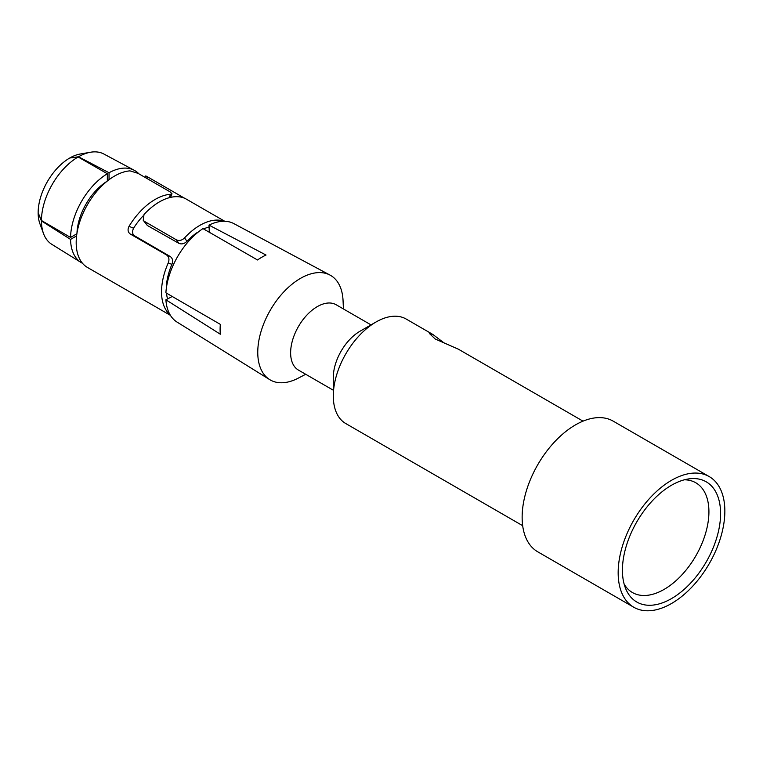 <?xml version="1.0" encoding="UTF-8"?>
<svg xmlns="http://www.w3.org/2000/svg" width="763" height="763" viewBox="0 0 763 763"><rect width="100%" height="100%" fill="white"/><g stroke="black" fill="none" stroke-linecap="round" stroke-linejoin="round"><path stroke-width="1.14" d="M142.977 216.053A45.923 26.514 120 0 0 133.563 228.223L129.033 226.325A54.316 31.359 -60 0 1 170.521 194.279L171.98 193.735L170.073 191.837L138.065 173.354L129.977 170.864A54.316 31.359 120 0 0 76.186 242.558A54.316 31.359 -60 0 0 87.43 267.431L170.416 315.338M209.091 227.002A47.583 27.468 120 0 0 203.559 228.957M197.34 232.801L197.045 232.629A47.583 27.468 120 0 0 186.954 241.327L184.551 237.913C181.956 240.412 179.257 241.07 176.472 239.878L144.465 221.404L143.225 220.278L144.007 214.508A54.316 31.359 120 0 1 185.495 198.657L224.732 221.26M129.033 226.325C127.431 229.644 127.86 232.219 130.33 234.06L166.601 254.995C168.995 256.797 169.548 259.43 168.261 262.873A54.316 31.359 -60 0 0 161.537 291.838A54.316 31.359 120 0 0 170.101 314.814M224.122 221.251A54.316 31.359 120 0 0 184.551 237.913M168.261 262.873L171.894 264.399A47.583 27.468 120 0 0 166.42 285.677L166.706 285.839M166.496 293.145A47.583 27.468 120 0 0 167.564 298.915M343.426 308.948L343.054 300.622A60.353 34.84 120 0 0 330.045 275.1L233.869 223.616A56.853 32.828 120 0 0 209.005 225.114L209.339 232.705M209.005 225.114L266.039 255.042A58.923 34.02 120 0 0 257.503 259.973L202.948 228.604A56.853 32.828 120 0 0 165.886 292.792L220.326 324.361A58.923 34.02 120 0 0 220.106 329.416A58.923 34.02 120 0 0 220.326 334.223L165.886 299.792A56.853 32.828 120 0 0 177.026 322.072L269.701 379.621A60.353 34.84 -60 0 1 257.76 352.325A60.353 34.84 120 0 1 283.741 291.971A60.353 34.84 120 0 1 330.045 275.1M76.872 233.783L70.558 237.436L41.45 220.507L38.15 212.782L41.45 220.946L70.558 239.401L76.586 235.92M172.638 296.282L165.886 299.792M305.705 374.28L298.314 378.124A60.353 34.84 -60 0 1 269.701 379.621M109.042 179.706L109.042 172.743L78.503 156.777A52.122 30.091 -60 0 1 90.511 152.238L80.249 154.012A44.731 25.828 120 0 0 69.776 157.989A44.731 25.828 120 0 0 38.15 212.782A44.731 25.828 120 0 0 39.934 223.836L43.529 233.612A52.122 30.091 -60 0 1 41.45 220.946M78.503 156.777L69.776 157.989L78.122 156.987L107.335 173.735L107.335 181.022M90.511 152.238A52.122 30.091 -60 0 1 103.892 154.031L134.307 170.311A53.229 30.73 -60 0 1 138.923 173.85M109.042 172.743A53.229 30.73 -60 0 1 134.307 170.311M184.512 198.199L147.927 177.083C145.533 175.652 144.989 175.633 146.267 177.026M143.225 220.278L147.316 225.466L178.904 243.349C181.68 244.475 184.36 243.807 186.954 241.327M171.894 264.399C173.182 260.927 172.657 258.314 170.292 256.549L134.736 235.91C132.352 234.365 131.951 231.799 133.563 228.223M106.801 181.451A44.178 25.503 120 0 0 76.977 233.116M70.558 237.436A53.229 30.73 -60 0 1 107.335 173.735M41.45 220.507A52.122 30.091 -60 0 1 78.122 156.987M82.509 263.302A53.229 30.73 -60 0 1 81.088 262.501L51.77 244.303A52.122 30.091 -60 0 1 43.529 233.612M81.088 262.501A53.229 30.73 -60 0 1 70.558 239.401M371.018 324.885L336.159 304.752A37.721 21.774 120 0 0 307.088 314.861A37.721 21.774 120 0 0 290.627 352.821A37.721 21.774 120 0 0 298.438 370.084L333.297 390.217M333.297 395.94L333.297 377.456A37.721 21.774 -60 0 1 359.974 331.256L375.978 322.024A60.353 34.84 120 0 0 333.297 395.94A60.353 34.84 120 0 0 345.801 423.57L522.674 525.688M444.705 343.417L432.821 334.432L406.154 319.029A60.353 34.84 120 0 0 375.978 322.024M432.821 334.432L429.493 333.555L435.187 339.001L458.429 349.216L583.027 421.147M709.228 476.589L613.204 421.147A75.442 43.558 120 0 0 555.073 441.357A75.442 43.558 120 0 0 522.14 517.285A75.442 43.558 120 0 0 537.762 551.821L633.786 607.253A75.442 43.558 -60 0 1 618.164 572.717A75.442 43.558 -60 0 1 651.087 496.799A75.442 43.558 -60 0 1 709.228 476.589A75.442 43.558 -60 0 1 724.85 511.124A75.442 43.558 -60 0 1 691.917 587.043A75.442 43.558 -60 0 1 633.786 607.253M720.587 513.585A69.404 40.067 120 0 0 689.018 478.868A69.404 40.067 120 0 0 671.507 485.249A69.404 40.067 120 0 0 622.427 570.257A69.404 40.067 120 0 0 625.66 588.607A69.404 40.067 120 0 0 671.507 598.593A69.404 40.067 120 0 0 720.587 513.585M624.144 584.124A63.367 36.586 120 0 0 632.432 592.536A63.367 36.586 120 0 0 664.115 589.398A63.367 36.586 120 0 0 708.922 511.782A63.367 36.586 120 0 0 695.799 482.769A63.367 36.586 120 0 0 684.373 479.803M147.927 177.083L147.011 178.523M144.465 221.404L147.316 225.466M178.904 243.349L176.472 239.878M170.521 194.279L169.186 197.722M134.736 235.91L130.33 234.06M166.601 254.995L170.292 256.549M144.808 177.254L145.59 176.015M171.98 193.735L170.569 197.379"/></g></svg>
